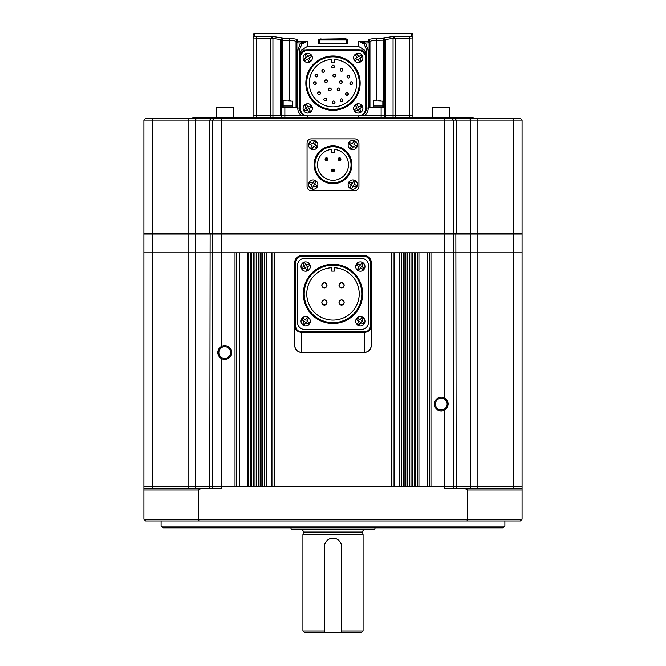 <?xml version="1.0" encoding="UTF-8"?>
<svg xmlns="http://www.w3.org/2000/svg" width="666" height="666" viewBox="0 0 666 666"><rect width="100%" height="100%" fill="white"/><g stroke="black" fill="none" stroke-linecap="round" stroke-linejoin="round"><path stroke-width="1" d="M503.18 527.847L162.82 527.847L161.105 526.123L504.895 526.123L503.18 527.847M161.105 520.97L161.105 526.123M504.895 520.97L504.895 526.123M522.086 519.247L520.362 520.97L145.638 520.97L143.914 519.247L522.086 519.247L522.086 490.026L467.532 490.026L464.543 488.311L522.086 488.311L522.086 252.814L453.33 252.814L522.086 252.814L522.086 234.074L453.33 234.074L453.33 252.814L430.977 252.814L430.977 486.588L444.73 486.588L212.67 486.588L221.27 486.588L221.27 358.466A6.876 6.876 0 0 0 231.585 352.514A6.876 6.876 0 0 0 221.27 346.553A6.876 6.876 0 0 0 221.27 358.466C216.741 354.503 216.741 350.532 221.27 346.553L221.27 252.814L152.506 252.814L453.33 252.814L453.33 486.588L522.086 486.588L444.73 486.588L453.33 486.588L453.33 488.311M466.983 520.97L467.532 519.247L467.532 490.026M201.457 488.311L198.468 490.026L143.914 490.026L143.914 488.311L221.27 488.311L221.27 486.588L235.023 486.588L235.023 252.814L221.27 252.814L221.27 234.074L143.914 234.074L143.914 252.814L152.506 252.814L143.914 252.814L143.914 486.588L212.67 486.588L212.67 234.074L213.187 233.558M199.017 520.97L198.468 519.247L198.468 490.026M444.73 410.031C449.259 406.069 449.259 402.098 444.73 398.126A6.876 6.876 0 0 0 434.415 404.079A6.876 6.876 0 0 0 444.73 410.031L444.73 488.311L464.543 488.311M143.914 519.247L143.914 490.026M143.914 488.311L143.914 486.588L152.506 486.588L152.506 233.558L522.086 233.558L522.086 120.105L453.33 120.105L453.33 233.558L453.33 120.105L143.914 120.105L143.914 233.558L152.506 233.558L152.506 118.39L520.362 118.39L522.086 120.105L522.086 233.558M522.086 488.311L522.086 490.026M212.67 488.311L212.67 486.588L152.506 486.588L152.506 488.311M441.292 398.235A5.844 5.844 0 0 0 435.447 404.079A5.844 5.844 0 0 0 441.292 409.923A5.844 5.844 0 0 0 447.136 404.079A5.844 5.844 0 0 0 441.292 398.235M224.708 346.67A5.844 5.844 0 0 0 218.864 352.514A5.844 5.844 0 0 0 224.708 358.358A5.844 5.844 0 0 0 230.553 352.514A5.844 5.844 0 0 0 224.708 346.67M251.573 252.814L250.491 252.814L250.491 486.588L251.573 486.588L251.573 252.814M262.521 252.814L261.888 252.814L261.888 486.588L262.521 486.588L262.521 252.814M391.442 252.814L274.559 252.814L274.559 486.588L391.442 486.588L391.442 252.814M403.479 252.814L404.112 252.814L404.112 486.588L403.479 486.588L403.479 252.814M414.427 252.814L415.509 252.814L415.509 486.588L414.427 486.588L414.427 252.814M429.262 486.588L429.262 252.814M417.232 486.588L417.232 252.814M412.704 486.588L412.704 252.814M410.989 486.588L410.989 252.814M409.265 486.588L409.265 252.814M407.55 486.588L407.55 252.814M405.827 486.588L405.827 252.814M401.756 486.588L401.756 252.814M393.165 486.588L393.165 252.814M272.835 486.588L272.835 252.814M264.244 486.588L264.244 252.814M260.173 486.588L260.173 252.814M258.45 486.588L258.45 252.814M256.735 486.588L256.735 252.814M255.011 486.588L255.011 252.814M253.296 486.588L253.296 252.814M248.768 486.588L248.768 252.814M236.738 486.588L236.738 252.814M448.168 404.079A6.876 6.876 0 0 0 446.17 399.225M375.174 527.847L374.55 529.562L291.45 529.562L290.826 527.847M363.078 630.985L361.363 632.7L341.591 632.7L341.591 546.753L341.591 630.985L363.078 630.985L363.078 534.723L302.922 534.723L303.43 532.067A2.581 2.581 0 0 0 300.857 529.562M302.922 630.985L324.409 630.985L324.409 546.753L324.409 632.7L304.637 632.7L302.922 630.985L302.922 534.723M303.43 532.067L362.57 532.067A2.581 2.581 0 0 1 365.143 529.562M362.57 532.067L363.078 534.723M324.409 632.7L341.591 632.7M341.591 546.753A8.591 8.591 0 0 0 333 538.161A8.591 8.591 0 0 0 324.409 546.753M306.843 115.809L270.354 115.809L270.354 38.495L272.735 36.555L254.787 36.33L254.787 33.3L411.213 33.3A1.715 1.715 0 0 1 412.928 35.015L412.928 115.809L359.157 115.809M383.708 107.218L383.708 40.451L382.85 38.611L384.565 40.151L384.565 117.532M395.646 117.532L395.646 115.809L393.065 115.809L393.065 38.495L395.646 38.495L395.646 115.809L412.928 115.809L412.928 117.532M307.217 115.809L253.072 115.809L253.072 117.532M270.354 117.532L270.354 115.809L253.072 115.809L253.072 38.037L272.927 38.412L272.735 36.555L283.15 38.07L281.435 40.151L281.435 117.532M307.217 115.859L307.217 117.532M358.783 115.859L358.783 117.532M359.249 115.792A7.734 7.734 0 0 0 366.516 108.075L366.516 57.534A7.734 7.734 0 0 0 358.783 49.8L307.217 49.8A7.734 7.734 0 0 0 299.484 57.534L299.484 108.075A7.734 7.734 0 0 0 306.751 115.792M319.247 43.898L345.03 43.906L320.97 43.923L318.731 43.39A0.516 0.499 -0 0 1 319.214 43.723M368.781 39.594L368.24 40.16C368.714 39.202 371.578 38.686 376.831 38.611L382.85 38.611L382.85 38.07L393.265 36.555L395.646 38.495M281.452 40.168L282.301 40.31L283.15 38.611L289.169 38.611C294.43 38.686 297.302 39.202 297.76 40.16A1.715 1.69 180 0 0 296.045 41.85C295.679 40.892 293.39 40.385 289.169 40.31L291.433 40.393M411.213 36.33L393.265 36.555L393.073 38.412L412.928 38.037A1.715 1.707 0 0 0 411.213 36.33L411.213 33.3M318.731 43.39L318.731 39.169L345.03 38.786L347.269 39.169L347.269 43.39L345.03 43.923L346.753 43.898M368.24 49.933L366.516 49.933L366.516 108.075L366.516 49.933L364.219 44.239L358.783 41.367L365.426 43.049L368.24 49.933L368.24 108.075A9.457 9.457 0 0 1 364.219 115.809L358.783 115.809M393.065 117.532L393.065 115.809L364.219 115.809M369.097 43.223L368.24 41.367L369.955 43.223L369.955 41.85L369.955 43.223L369.097 43.223L369.097 107.218L384.565 107.218M393.073 38.412L385.706 39.535L385.739 117.532M254.787 36.33A1.715 1.707 0 0 0 253.072 38.037L253.072 35.015C253.888 33.375 254.462 32.809 254.787 33.3M280.261 115.809L280.294 39.535L272.935 38.495L272.935 117.532M297.76 49.933L300.574 43.049L307.217 41.367L301.781 44.239L299.484 49.933L299.484 108.075L299.484 49.933L297.76 49.933L297.76 108.075L299.484 108.075M281.435 107.218L296.903 107.218L296.903 43.223L296.903 107.218M366.516 55.336L364.502 49.933L360.189 49.933M305.811 49.933L301.498 49.933L299.484 55.336M383.932 39.078L384.548 40.168L376.831 40.31C372.619 40.376 370.329 40.892 369.955 41.85L369.955 107.218M296.045 43.223L296.045 41.85L296.045 43.223L297.76 41.367L296.903 43.223L296.045 43.223L296.045 107.218M289.169 100.857L289.169 40.31L282.301 40.31L282.292 107.218L282.292 40.451L281.435 40.451M301.498 49.933L307.217 46.612L358.783 46.612L358.783 41.367L368.24 41.367L368.24 40.16A1.715 1.69 -0 0 1 369.955 41.85L370.088 41.533M294.93 40.984L296.045 41.85M358.783 46.612L364.502 49.933M385.739 40.151L384.565 40.151L382.85 38.07L385.706 39.535L384.557 39.935M369.955 43.223L369.405 41.933M369.289 41.816L368.39 41.384M296.595 41.933L296.079 42.874L300.574 43.049L301.781 44.239M272.927 38.412L270.354 38.495M281.443 39.935L280.294 39.535L283.15 38.07L281.435 40.151L280.261 40.151M346.753 40.027L319.247 40.027M346.753 43.69L346.753 39.677L345.03 39.294L320.97 39.294L319.247 39.677L319.247 43.69M318.731 39.169A0.516 0.508 0 0 1 319.247 39.677M346.786 43.723A0.516 0.499 0 0 1 347.269 43.39M346.753 39.677A0.516 0.508 0 0 1 347.269 39.169M364.219 44.239L365.426 43.049L369.921 42.874M383.708 40.451L384.565 40.451M323.418 282.917A2.581 2.581 0 0 0 321.828 285.298C323.543 288.628 325.266 288.628 326.981 285.298C325.266 281.976 323.543 281.976 321.828 285.298A2.581 2.581 0 0 0 322.968 287.446M323.418 287.679A2.581 2.581 0 0 0 325.391 287.679M325.832 287.446A2.581 2.581 0 0 0 326.981 285.298M339.768 283.475A2.581 2.581 0 0 0 339.019 285.298C340.734 288.628 342.449 288.628 344.172 285.298C342.457 281.976 340.734 281.976 339.019 285.298A2.581 2.581 0 0 0 341.092 287.829M341.591 287.879A2.581 2.581 0 0 0 344.172 285.298M322.585 300.666A2.581 2.581 0 0 0 321.828 302.489C323.543 305.819 325.266 305.819 326.981 302.489C325.266 299.159 323.543 299.159 321.828 302.489A2.581 2.581 0 0 0 324.409 305.07A2.581 2.581 0 0 0 326.981 302.489M340.609 300.108A2.581 2.581 0 0 0 339.019 302.489C340.734 305.819 342.449 305.819 344.172 302.489C342.457 299.159 340.734 299.159 339.019 302.489A2.581 2.581 0 0 0 340.16 304.628M340.609 304.87A2.581 2.581 0 0 0 344.172 302.489M304.204 293.897A28.796 28.796 0 0 0 333 322.685A28.796 28.796 0 0 0 361.796 293.897A28.796 28.796 0 0 0 333 265.101A28.796 28.796 0 0 0 304.204 293.897M362.654 293.897A29.654 29.654 0 0 1 333 323.543A29.654 29.654 0 0 1 303.346 293.897A29.654 29.654 0 0 1 333 264.244A29.654 29.654 0 0 1 362.654 293.897M331.71 267.715A26.215 26.215 0 0 0 306.785 293.897A26.215 26.215 0 0 0 333 320.105A26.215 26.215 0 0 0 359.215 293.897A26.215 26.215 0 0 0 334.29 267.715L334.29 271.12L331.71 271.12L331.71 267.715M344.122 284.798A2.581 2.581 0 0 0 343.981 284.315M343.739 283.866A2.581 2.581 0 0 0 341.092 282.767M340.609 282.917A2.581 2.581 0 0 0 340.16 283.158M344.122 301.989A2.581 2.581 0 0 0 343.981 301.498M343.739 301.057A2.581 2.581 0 0 0 341.092 299.958M326.931 301.989A2.581 2.581 0 0 0 326.79 301.498M326.548 301.057A2.581 2.581 0 0 0 323.901 299.958M323.418 300.108A2.581 2.581 0 0 0 322.977 300.341M326.931 284.798A2.581 2.581 0 0 0 323.901 282.767M305.07 258.225A7.734 7.734 0 0 0 297.336 265.959L297.336 321.828A7.734 7.734 0 0 0 305.07 329.562L360.93 329.562A7.734 7.734 0 0 0 368.664 321.828L368.664 265.959A7.734 7.734 0 0 0 360.93 258.225L305.07 258.225L360.93 258.225M360.93 329.562L305.07 329.562M368.664 265.959L368.664 321.828M297.336 321.828L297.336 265.959M366.425 352.106A6.876 6.876 0 0 1 364.369 352.422L364.377 332.384L301.623 332.384L301.631 352.422A6.876 6.876 0 0 1 299.575 352.106M370.929 347.602A6.876 6.876 0 0 0 371.245 345.546C370.837 349.725 368.548 352.014 364.369 352.422L301.631 352.422C297.452 352.014 295.163 349.725 294.755 345.546L294.755 262.521A6.876 6.876 0 0 1 301.631 255.644L364.369 255.644A6.876 6.876 0 0 1 371.245 262.521L371.245 326.282C370.612 330.07 368.323 332.101 364.377 332.384L364.377 331.835C367.898 331.576 369.896 329.728 370.388 326.282L371.245 326.282L371.245 345.546L371.245 326.282M301.623 331.835L301.623 332.384C297.685 332.109 295.396 330.078 294.755 326.282L295.612 326.282C296.095 329.728 298.102 331.576 301.623 331.835L364.377 331.835M298.343 351.59A6.876 6.876 0 0 1 297.236 350.832M296.345 349.941A6.876 6.876 0 0 1 295.587 348.834M295.071 347.602A6.876 6.876 0 0 1 294.755 345.546L294.755 326.282M370.413 348.834A6.876 6.876 0 0 1 369.655 349.941M368.764 350.832A6.876 6.876 0 0 1 367.657 351.59M362.487 263.353L361.78 262.87L360.098 265.368L357.6 263.694L356.643 265.118L359.14 266.8L357.459 269.289L358.882 270.254L360.564 267.757L363.062 269.43L364.019 268.007L361.521 266.325L363.203 263.836L362.487 263.353L363.186 263.861M357.742 270.413A4.637 4.637 0 0 1 356.476 263.969A4.637 4.637 0 0 1 362.92 262.712A4.637 4.637 0 0 1 364.185 269.156A4.637 4.637 0 0 1 357.742 270.413A4.637 4.637 0 0 1 356.476 263.969A4.637 4.637 0 0 1 362.92 262.712A4.637 4.637 0 0 1 364.185 269.156A4.637 4.637 0 0 1 357.742 270.413M357.575 269.372L358.175 269.772M358.766 270.171L359.998 268.598A2.065 2.065 0 0 0 361.405 268.323M363.944 268.123L362.371 266.9A2.065 2.065 0 0 0 362.088 265.484M362.487 318.015L361.78 317.532L360.098 320.03L357.6 318.356L356.643 319.78L359.14 321.462L357.459 323.959L358.882 324.916L360.564 322.419L363.062 324.101L364.019 322.669L361.521 320.995L363.203 318.498L362.487 318.015L363.186 318.523M357.742 325.075A4.637 4.637 0 0 1 356.476 318.639A4.637 4.637 0 0 1 362.92 317.374A4.637 4.637 0 0 1 364.185 323.818A4.637 4.637 0 0 1 357.742 325.075A4.637 4.637 0 0 0 364.185 323.818A4.637 4.637 0 0 0 362.92 317.374M357.484 323.926L358.175 324.434M307.342 270.046L308.117 269.68L306.818 266.966L309.524 265.667L308.783 264.111L306.069 265.418L304.77 262.704L303.221 263.445L304.52 266.159L301.806 267.457L302.555 269.014L305.269 267.707L306.568 270.421L307.342 270.046L306.551 270.388M303.663 262.379A4.637 4.637 0 0 1 309.856 264.552A4.637 4.637 0 0 1 307.675 270.746A4.637 4.637 0 0 1 301.482 268.573A4.637 4.637 0 0 1 303.663 262.379A4.637 4.637 0 0 1 309.856 264.552A4.637 4.637 0 0 1 307.675 270.746A4.637 4.637 0 0 1 301.482 268.573A4.637 4.637 0 0 1 303.663 262.379M304.77 262.704L303.996 263.078M303.346 263.386L304.079 265.243A2.065 2.065 0 0 0 303.604 266.6M308.849 264.244L306.984 264.976A2.065 2.065 0 0 0 305.636 264.502M307.825 318.015L307.118 317.532L305.436 320.03L302.938 318.356L301.981 319.78L304.479 321.462L302.797 323.959L304.22 324.916L305.902 322.419L308.4 324.101L309.357 322.669L306.86 320.995L308.541 318.498L307.825 318.015L308.541 318.498M303.08 325.075A4.637 4.637 0 0 1 301.815 318.639A4.637 4.637 0 0 1 308.258 317.374A4.637 4.637 0 0 1 309.524 323.818A4.637 4.637 0 0 1 303.08 325.075A4.637 4.637 0 0 0 309.524 323.818A4.637 4.637 0 0 0 308.258 317.374M302.913 324.034L303.513 324.434M340.559 99.242A1.374 1.374 0 0 0 340.16 100.216C341.075 101.99 341.991 101.99 342.907 100.216C341.991 98.443 341.075 98.443 340.16 100.216A1.374 1.374 0 0 0 341.533 101.59A1.374 1.374 0 0 0 342.907 100.216M348.201 93.332A1.374 1.374 0 0 0 345.554 93.864C346.47 95.638 347.394 95.638 348.31 93.864C347.394 92.083 346.478 92.083 345.554 93.864A1.374 1.374 0 0 0 346.936 95.238A1.374 1.374 0 0 0 348.31 93.864M349.908 83.15C350.824 84.923 351.748 84.923 352.664 83.15A1.374 1.374 0 0 0 351.29 81.776A1.374 1.374 0 0 0 349.908 83.15A1.374 1.374 0 0 0 351.29 84.524A1.374 1.374 0 0 0 352.664 83.15C351.748 81.377 350.832 81.377 349.908 83.15M347.153 76.132A1.374 1.374 0 0 0 347.044 76.665C347.96 78.438 348.876 78.438 349.792 76.665A1.374 1.374 0 0 0 347.893 75.391M347.044 76.665A1.374 1.374 0 0 0 348.418 78.039A1.374 1.374 0 0 0 349.792 76.665C348.876 74.892 347.96 74.892 347.044 76.665M340.259 69.356A1.374 1.374 0 0 0 340.16 69.88C341.075 71.653 341.991 71.653 342.907 69.88C341.991 68.107 341.075 68.107 340.16 69.88A1.374 1.374 0 0 0 341.533 71.254A1.374 1.374 0 0 0 342.907 69.88M331.726 66.017A1.374 1.374 0 0 0 331.626 66.542C332.542 68.315 333.458 68.315 334.374 66.542A1.374 1.374 0 0 0 332.476 65.268M331.626 66.542A1.374 1.374 0 0 0 333 67.915A1.374 1.374 0 0 0 334.374 66.542C333.458 64.769 332.542 64.769 331.626 66.542M324.517 70.405A1.374 1.374 0 0 0 321.869 70.929C322.785 72.702 323.701 72.702 324.625 70.929C323.701 69.156 322.785 69.156 321.869 70.929A1.374 1.374 0 0 0 323.243 72.303A1.374 1.374 0 0 0 324.625 70.929M317.724 75.05A1.374 1.374 0 0 0 315.076 75.574C315.992 77.348 316.908 77.348 317.832 75.574C316.916 73.801 316 73.801 315.076 75.574A1.374 1.374 0 0 0 315.925 76.84M316.983 76.848A1.374 1.374 0 0 0 317.832 75.574M316.159 82.626A1.374 1.374 0 0 0 313.511 83.15C314.427 84.923 315.343 84.923 316.258 83.15C315.343 81.377 314.427 81.377 313.511 83.15A1.374 1.374 0 0 0 314.885 84.524A1.374 1.374 0 0 0 316.258 83.15M320.338 92.724A1.374 1.374 0 0 0 317.69 93.248C318.606 95.022 319.522 95.022 320.446 93.248C319.522 91.475 318.606 91.475 317.69 93.248A1.374 1.374 0 0 0 319.064 94.63A1.374 1.374 0 0 0 320.446 93.248M326.523 98.993A1.374 1.374 0 0 0 323.876 99.517C324.792 101.299 325.707 101.299 326.623 99.517C325.707 97.744 324.792 97.744 323.876 99.517A1.374 1.374 0 0 0 325.249 100.899A1.374 1.374 0 0 0 326.623 99.517M334.881 101.865A1.374 1.374 0 0 0 332.234 102.398C333.15 104.171 334.066 104.171 334.981 102.398C334.066 100.624 333.15 100.624 332.234 102.398A1.374 1.374 0 0 0 333.608 103.771A1.374 1.374 0 0 0 334.981 102.398M335.489 75.05A1.374 1.374 0 0 0 332.842 75.574C333.758 77.348 334.673 77.348 335.597 75.574C334.682 73.801 333.758 73.801 332.842 75.574A1.374 1.374 0 0 0 333.691 76.84M334.215 76.948A1.374 1.374 0 0 0 335.597 75.574M342.108 81.577A1.374 1.374 0 0 0 339.46 82.101C340.376 83.883 341.292 83.883 342.216 82.101C341.292 80.328 340.376 80.328 339.46 82.101A1.374 1.374 0 0 0 340.309 83.375M341.367 83.375A1.374 1.374 0 0 0 342.216 82.101M327.306 80.711A1.374 1.374 0 0 0 324.658 81.235C325.574 83.009 326.49 83.009 327.406 81.235C326.49 79.462 325.574 79.462 324.658 81.235A1.374 1.374 0 0 0 325.507 82.501M326.556 82.501A1.374 1.374 0 0 0 327.406 81.235M328.596 88.894A1.374 1.374 0 0 0 328.488 89.419C329.404 91.192 330.319 91.192 331.243 89.419A1.374 1.374 0 0 0 329.337 88.145M328.488 89.419A1.374 1.374 0 0 0 329.861 90.792A1.374 1.374 0 0 0 331.243 89.419C330.319 87.646 329.404 87.646 328.488 89.419M339.843 88.894A1.374 1.374 0 0 0 337.196 89.419C338.112 91.192 339.027 91.192 339.951 89.419C339.036 87.646 338.112 87.646 337.196 89.419A1.374 1.374 0 0 0 338.569 90.792M339.102 90.693A1.374 1.374 0 0 0 339.951 89.419M306.701 83.15A26.299 26.299 0 0 0 333 109.449A26.299 26.299 0 0 0 359.299 83.15A26.299 26.299 0 0 0 333 56.851A26.299 26.299 0 0 0 306.701 83.15M360.156 83.15A27.156 27.156 0 0 1 333 110.306A27.156 27.156 0 0 1 305.844 83.15A27.156 27.156 0 0 1 333 55.994A27.156 27.156 0 0 1 360.156 83.15M331.71 59.465A23.718 23.718 0 0 0 309.282 83.15A23.718 23.718 0 0 0 333 106.868A23.718 23.718 0 0 0 356.718 83.15A23.718 23.718 0 0 0 334.29 59.465L334.29 62.862L331.71 62.862L331.71 59.465M342.807 69.356A1.374 1.374 0 0 0 341.009 68.615M342.807 99.692A1.374 1.374 0 0 0 341.009 98.951M307.992 50.4A7.734 7.734 0 0 0 300.258 58.142L300.258 108.158A7.734 7.734 0 0 0 307.992 115.892L358.008 115.892A7.734 7.734 0 0 0 365.742 108.158L365.742 58.142A7.734 7.734 0 0 0 358.008 50.4L307.992 50.4M304.404 110.389L304.845 111.13L307.434 109.599L308.966 112.188L310.439 111.305L308.907 108.716L311.497 107.184L310.622 105.711L308.033 107.243L306.502 104.654L305.02 105.528L306.551 108.117L303.962 109.649L304.404 110.389L303.996 109.632M311.721 106.052A4.637 4.637 0 0 1 310.098 112.412A4.637 4.637 0 0 1 303.738 110.789A4.637 4.637 0 0 1 305.361 104.429A4.637 4.637 0 0 1 311.721 106.052A4.637 4.637 0 0 1 310.098 112.412A4.637 4.637 0 0 1 303.738 110.789A4.637 4.637 0 0 1 305.361 104.429A4.637 4.637 0 0 1 311.721 106.052A4.637 4.637 0 0 0 305.361 104.429A4.637 4.637 0 0 0 303.738 110.789M311.422 107.059L311.055 106.443M310.689 105.827L308.907 106.726A2.065 2.065 0 0 0 307.517 106.369M290.359 100.857L287.987 100.857M292.607 107.218L292.607 106.011L283.15 106.011L292.607 106.011L292.607 101.174L283.466 100.857M380.602 100.857L378.23 100.857M382.85 107.218L382.85 106.011L373.393 106.011L382.85 106.011L382.85 101.174L373.709 100.857M354.945 59.857L355.378 60.589L357.967 59.058L359.498 61.647L360.98 60.773L359.449 58.183L362.038 56.652L361.155 55.17L358.566 56.702L357.034 54.113L355.561 54.995L357.093 57.584L354.503 59.116L354.945 59.857L354.578 59.232M362.262 55.511A4.637 4.637 0 0 1 360.639 61.871A4.637 4.637 0 0 1 354.279 60.248A4.637 4.637 0 0 1 355.902 53.888A4.637 4.637 0 0 1 362.262 55.511A4.637 4.637 0 0 1 360.639 61.871A4.637 4.637 0 0 1 354.279 60.248A4.637 4.637 0 0 1 355.902 53.888A4.637 4.637 0 0 1 362.262 55.511A4.637 4.637 0 0 0 355.902 53.888A4.637 4.637 0 0 0 354.279 60.248M362.004 56.668L361.596 55.911M360.855 60.839L359.965 59.058A2.065 2.065 0 0 0 360.323 57.667M355.378 60.589L357.093 59.574A2.065 2.065 0 0 0 358.483 59.932M354.945 110.389L355.378 111.13L357.967 109.599L359.498 112.188L360.98 111.305L359.449 108.716L362.038 107.184L361.155 105.711L358.566 107.243L357.034 104.654L355.561 105.528L357.093 108.117L354.503 109.649L354.945 110.389L354.578 109.773M362.262 106.052A4.637 4.637 0 0 1 360.639 112.412A4.637 4.637 0 0 1 354.279 110.789A4.637 4.637 0 0 1 355.902 104.429A4.637 4.637 0 0 1 362.262 106.052A4.637 4.637 0 0 1 360.639 112.412A4.637 4.637 0 0 1 354.279 110.789A4.637 4.637 0 0 1 355.902 104.429A4.637 4.637 0 0 1 362.262 106.052M361.963 107.059L361.596 106.443M361.23 105.827L359.44 106.726A2.065 2.065 0 0 0 358.05 106.369M355.378 111.13L357.093 110.115A2.065 2.065 0 0 0 358.483 110.473M304.404 59.857L304.845 60.589L307.434 59.058L308.966 61.647L310.439 60.773L308.907 58.183L311.497 56.652L310.622 55.17L308.033 56.702L306.502 54.113L305.02 54.995L306.551 57.584L303.962 59.116L304.404 59.857L304.037 59.232M311.721 55.511A4.637 4.637 0 0 1 310.098 61.871A4.637 4.637 0 0 1 303.738 60.248A4.637 4.637 0 0 1 305.361 53.888A4.637 4.637 0 0 1 311.721 55.511A4.637 4.637 0 0 1 310.098 61.871A4.637 4.637 0 0 1 303.738 60.248A4.637 4.637 0 0 1 305.361 53.888A4.637 4.637 0 0 1 311.721 55.511A4.637 4.637 0 0 0 305.361 53.888A4.637 4.637 0 0 0 303.738 60.248M311.463 56.668L311.055 55.911M310.323 60.839L309.424 59.058A2.065 2.065 0 0 0 309.782 57.667M453.33 252.814L453.33 234.074L452.813 233.558L453.33 234.074L221.27 234.074L221.27 118.39M522.086 234.074L521.57 233.558L522.086 234.074L522.086 252.814M143.914 234.074L144.43 233.558M192.907 118.39L192.907 117.532L473.093 117.532L473.093 118.39M214.394 118.39L212.67 120.105L212.67 233.558M143.914 120.105L145.638 118.39L152.506 118.39M522.086 120.105L520.362 118.39M451.606 118.39L453.33 120.105L451.606 118.39M326.465 157.767A1.374 1.374 0 0 1 327.847 159.141A1.374 1.374 0 0 1 326.465 160.514A1.374 1.374 0 0 1 325.091 159.141A1.374 1.374 0 0 1 326.465 157.767A1.374 1.374 0 0 0 325.091 159.141A1.374 1.374 0 0 0 326.465 160.514M333 169.081A1.374 1.374 0 0 1 334.374 170.454A1.374 1.374 0 0 1 333 171.836A1.374 1.374 0 0 1 331.626 170.454A1.374 1.374 0 0 1 333 169.081A1.374 1.374 0 0 0 331.626 170.454A1.374 1.374 0 0 0 333 171.836M339.535 157.767A1.374 1.374 0 0 1 340.909 159.141A1.374 1.374 0 0 1 339.535 160.514A1.374 1.374 0 0 1 338.153 159.141A1.374 1.374 0 0 1 339.535 157.767A1.374 1.374 0 0 0 338.153 159.141A1.374 1.374 0 0 0 339.535 160.514M333 182.85A18.049 18.049 0 0 0 351.049 164.802A18.049 18.049 0 0 0 333 146.753A18.049 18.049 0 0 0 314.951 164.802A18.049 18.049 0 0 0 333 182.85M333 145.896A18.906 18.906 0 0 1 351.906 164.802A18.906 18.906 0 0 1 333 183.708A18.906 18.906 0 0 1 314.094 164.802A18.906 18.906 0 0 1 333 145.896M307.059 186.438A4.296 4.296 0 0 0 311.355 190.742L354.645 190.742A4.296 4.296 0 0 0 358.941 186.438L358.941 143.157A4.296 4.296 0 0 0 354.645 138.861L311.355 138.861A4.296 4.296 0 0 0 307.059 143.157L307.059 186.438L307.059 143.157M334.374 149.392L334.374 152.764L331.626 152.764L331.626 149.392A15.468 15.468 0 0 0 319.838 172.927A15.468 15.468 0 0 0 346.162 172.927A15.468 15.468 0 0 0 334.374 149.392M354.645 138.861L311.355 138.861M358.941 186.438L358.941 143.157M311.355 190.742L354.645 190.742M311.497 148.485L312.262 148.876L313.611 146.187L316.3 147.536L317.074 146.004L314.385 144.647L315.734 141.958L314.202 141.192L312.853 143.881L310.165 142.532L309.39 144.064L312.079 145.413L310.731 148.102L311.497 148.485L310.747 148.068M315.318 140.884A4.637 4.637 0 0 1 317.382 147.111A4.637 4.637 0 0 1 311.147 149.176A4.637 4.637 0 0 1 309.082 142.949A4.637 4.637 0 0 1 315.318 140.884A4.637 4.637 0 0 1 317.382 147.111A4.637 4.637 0 0 1 311.147 149.176A4.637 4.637 0 0 1 309.082 142.949A4.637 4.637 0 0 1 315.318 140.884M315.717 141.991L314.968 141.575M314.327 141.25L313.303 142.974A2.065 2.065 0 0 0 311.946 143.423M351.032 188.028L351.798 188.411L353.147 185.722L355.835 187.071L356.61 185.539L353.921 184.182L355.269 181.502L353.738 180.727L352.389 183.416L349.7 182.068L348.926 183.6L351.615 184.948L350.266 187.637L351.032 188.028L350.283 187.604M354.853 180.419A4.637 4.637 0 0 1 356.918 186.655A4.637 4.637 0 0 1 350.682 188.719A4.637 4.637 0 0 1 348.618 182.484A4.637 4.637 0 0 1 354.853 180.419A4.637 4.637 0 0 0 348.618 182.484A4.637 4.637 0 0 0 350.682 188.719A4.637 4.637 0 0 1 348.618 182.484A4.637 4.637 0 0 1 354.853 180.419M355.253 181.527L354.503 181.11M351.032 148.485L351.798 148.876L353.147 146.187L355.835 147.536L356.61 146.004L353.921 144.647L355.269 141.958L353.738 141.192L352.389 143.881L349.7 142.532L348.926 144.064L351.615 145.413L350.266 148.102L351.032 148.485L350.283 148.068M354.853 140.884A4.637 4.637 0 0 1 356.918 147.111A4.637 4.637 0 0 1 350.682 149.176A4.637 4.637 0 0 1 348.618 142.949A4.637 4.637 0 0 1 354.853 140.884A4.637 4.637 0 0 1 356.918 147.111A4.637 4.637 0 0 1 350.682 149.176A4.637 4.637 0 0 1 348.618 142.949A4.637 4.637 0 0 1 354.853 140.884M355.253 141.991L354.503 141.575M353.862 141.25L352.838 142.974A2.065 2.065 0 0 0 351.481 143.423M348.926 144.064L350.707 144.955A2.065 2.065 0 0 0 351.157 146.32M311.497 188.028L312.262 188.411L313.611 185.722L316.3 187.071L317.074 185.539L314.385 184.182L315.734 181.502L314.202 180.727L312.853 183.416L310.165 182.068L309.39 183.6L312.079 184.948L310.731 187.637L311.497 188.028L310.747 187.604M315.318 180.419A4.637 4.637 0 0 1 317.382 186.655A4.637 4.637 0 0 1 311.147 188.719A4.637 4.637 0 0 1 309.082 182.484A4.637 4.637 0 0 1 315.318 180.419A4.637 4.637 0 0 0 309.082 182.484A4.637 4.637 0 0 0 311.147 188.719A4.637 4.637 0 0 1 309.082 182.484A4.637 4.637 0 0 1 315.318 180.419M315.717 181.527L314.968 181.11M314.327 180.786L313.303 182.509A2.065 2.065 0 0 0 311.946 182.959M216.475 107.792L233.666 107.792L233.092 107.218L217.049 107.218L216.475 107.792L216.475 117.532M432.334 107.792L449.525 107.792L448.951 107.218L432.908 107.218L432.334 107.792L432.334 117.532M456.193 488.311L455.852 233.558M470.729 488.311L470.346 233.558M477.139 488.311L477.139 118.39M513.494 488.311L513.494 118.39M209.807 488.311L210.148 233.558M195.271 488.311L195.654 233.558M188.861 488.311L188.861 118.39M444.73 398.126L444.73 118.39M427.539 486.588L427.539 252.814M418.947 486.588L418.947 252.814M399.425 486.588L399.425 252.814M394.314 486.588L394.314 252.814M271.686 486.588L271.686 252.814M266.575 486.588L266.575 252.814M247.844 486.588L247.844 252.814M239.327 486.588L239.327 252.814M381.127 107.218L381.127 117.532M409.49 36.555L409.49 117.532M256.51 36.555L256.51 117.532M284.873 107.218L284.873 117.532M297.76 40.16L297.76 41.367L307.217 41.367L307.217 46.612M301.781 115.809A9.457 9.457 0 0 1 297.76 108.075M376.831 100.857L376.831 38.611M289.169 38.611L289.169 40.31M345.03 39.727L345.03 38.786M320.97 38.786L320.97 39.727M366.516 108.075L368.24 108.075M370.388 326.282L370.388 262.521A6.019 6.019 0 0 0 364.369 256.51L301.631 256.51A6.019 6.019 0 0 0 295.612 262.521L295.612 326.282M295.612 262.521L294.755 262.521A6.876 6.876 0 0 1 301.631 255.644L301.631 256.51M364.369 256.51L364.369 255.644A6.876 6.876 0 0 1 371.245 262.521L370.388 262.521M358.3 266.225A2.065 2.065 0 0 0 358.574 267.64M360.664 264.527A2.065 2.065 0 0 0 359.257 264.802M358.3 320.895A2.065 2.065 0 0 0 358.574 322.302M360.664 319.189A2.065 2.065 0 0 0 359.257 319.464M362.371 321.561A2.065 2.065 0 0 0 362.088 320.146M359.998 323.26A2.065 2.065 0 0 0 361.405 322.985M307.251 267.882A2.065 2.065 0 0 0 307.734 266.525M304.354 268.148A2.065 2.065 0 0 0 305.702 268.623M303.629 320.895A2.065 2.065 0 0 0 303.912 322.302M306.002 319.189A2.065 2.065 0 0 0 304.595 319.464M307.7 321.561A2.065 2.065 0 0 0 307.426 320.146M305.336 323.26A2.065 2.065 0 0 0 306.743 322.985M309.424 109.59A2.065 2.065 0 0 0 309.782 108.2M306.56 110.115A2.065 2.065 0 0 0 307.95 110.473M306.035 107.243A2.065 2.065 0 0 0 305.677 108.633M356.576 56.71A2.065 2.065 0 0 0 356.218 58.1M359.44 56.185A2.065 2.065 0 0 0 358.05 55.827M359.965 109.59A2.065 2.065 0 0 0 360.323 108.2M356.576 107.243A2.065 2.065 0 0 0 356.218 108.633M306.56 59.574A2.065 2.065 0 0 0 307.95 59.932M306.035 56.71A2.065 2.065 0 0 0 305.677 58.1M308.907 56.185A2.065 2.065 0 0 0 307.517 55.827M455.045 118.39L456.193 120.105L456.193 233.558M469.455 118.39L470.729 120.105L470.729 233.558M196.545 118.39L195.271 120.105L195.271 233.558M210.956 118.39L209.807 120.105L209.807 233.558M326.465 159.832A0.691 0.691 0 0 0 327.156 159.141A0.691 0.691 0 0 0 326.465 158.458A0.691 0.691 0 0 0 325.782 159.141A0.691 0.691 0 0 0 326.465 159.832M333 171.145A0.691 0.691 0 0 0 333.691 170.454A0.691 0.691 0 0 0 333 169.772A0.691 0.691 0 0 0 332.309 170.454A0.691 0.691 0 0 0 333 171.145M339.535 159.832A0.691 0.691 0 0 0 340.218 159.141A0.691 0.691 0 0 0 339.535 158.458A0.691 0.691 0 0 0 338.844 159.141A0.691 0.691 0 0 0 339.535 159.832M315.293 145.105A2.065 2.065 0 0 0 314.843 143.739M313.162 147.094A2.065 2.065 0 0 0 314.519 146.645M311.172 144.955A2.065 2.065 0 0 0 311.621 146.32M354.828 184.64A2.065 2.065 0 0 0 354.379 183.275M352.697 186.63A2.065 2.065 0 0 0 354.054 186.18M350.707 184.499A2.065 2.065 0 0 0 351.157 185.856M352.838 182.509A2.065 2.065 0 0 0 351.481 182.959M354.828 145.105A2.065 2.065 0 0 0 354.379 143.739M352.697 147.094A2.065 2.065 0 0 0 354.054 146.645M315.293 184.64A2.065 2.065 0 0 0 314.843 183.275M313.162 186.63A2.065 2.065 0 0 0 314.519 186.18M311.172 184.499A2.065 2.065 0 0 0 311.621 185.856M283.15 101.174L283.15 107.218M373.393 101.174L373.393 107.218M233.666 107.792L233.666 117.532M449.525 107.792L449.525 117.532"/></g></svg>
